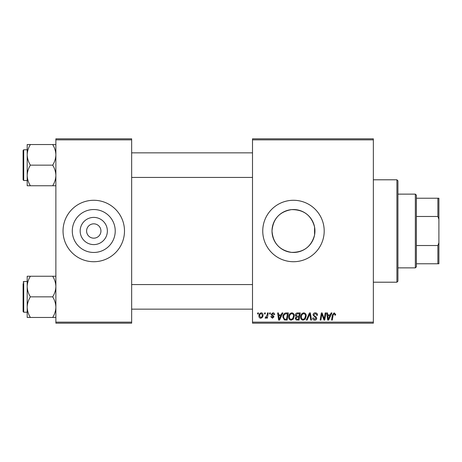 <?xml version="1.0" encoding="UTF-8"?>
<svg xmlns="http://www.w3.org/2000/svg" width="462" height="462" viewBox="0 0 462 462"><rect width="100%" height="100%" fill="white"/><g stroke="black" fill="none" stroke-linecap="round" stroke-linejoin="round"><path stroke-width="0.69" d="M107.369 231A13.6 13.6 0 0 1 93.763 244.6A13.6 13.6 0 0 1 80.163 231A13.6 13.6 0 0 1 93.763 217.4A13.6 13.6 0 0 1 107.369 231M86.596 231A7.167 7.167 0 0 0 93.763 238.167A7.167 7.167 0 0 0 100.935 231A7.167 7.167 0 0 0 93.763 223.833A7.167 7.167 0 0 0 86.596 231M72.297 231A21.466 21.466 0 0 0 93.763 252.466A21.466 21.466 0 0 0 115.229 231A21.466 21.466 0 0 0 93.763 209.534A21.466 21.466 0 0 0 72.297 231M63.04 231A30.723 30.723 0 0 0 93.763 261.723A30.723 30.723 0 0 0 124.492 231A30.723 30.723 0 0 0 93.763 200.277A30.723 30.723 0 0 0 63.04 231M314.57 234.962C311.4 246.662 303.707 252.466 291.487 252.373C279.51 250.271 273.019 243.151 272.008 231C273.036 218.832 279.527 211.712 291.482 209.627C303.707 209.54 311.405 215.344 314.57 227.038L314.94 231L314.57 234.962L314.57 227.038M314.94 231A21.466 21.466 0 0 1 293.474 252.466A21.466 21.466 0 0 1 272.008 231A21.466 21.466 0 0 1 293.474 209.534A21.466 21.466 0 0 1 314.94 231M262.751 231A30.723 30.723 0 0 0 293.474 261.723A30.723 30.723 0 0 0 324.197 231A30.723 30.723 0 0 0 293.474 200.277A30.723 30.723 0 0 0 262.751 231M373.354 323.175L252.506 323.175L252.506 322.147L373.354 322.147L373.354 323.175M373.354 139.853L252.506 139.853L252.506 138.825L373.354 138.825L373.354 322.147M269.641 312.93L270.385 312.93L270.23 313.958L269.467 313.958L269.641 312.93M264.611 312.93L265.355 312.93L265.2 313.958L264.437 313.958L264.611 312.93M291.851 312.838C293.497 313.138 294.323 314.172 294.311 315.939L293.33 319.109L291.199 320.195C289.501 319.883 288.675 318.82 288.727 317.001C288.71 314.726 289.755 313.334 291.851 312.838M282.057 312.93L282.865 312.93L279.533 320.102L278.621 320.102L277.639 312.93L278.39 312.93L278.632 314.888L281.173 314.888L282.057 312.93M297.395 312.93L300.271 312.93L299.058 320.102L296.229 319.981L295.241 318.358L296.229 316.609L295.334 315.159C295.42 313.837 296.113 313.097 297.395 312.93M309.453 312.93L310.406 312.93L311.503 320.102L310.753 320.102L309.811 313.958L307.126 320.102L306.323 320.102L309.453 312.93M335.649 314.42L335.585 315.072L334.834 315.165L334.904 314.541L334.136 313.675L333.154 315.026L332.293 320.102L331.543 320.102L332.426 314.847L334.182 312.838L335.649 314.42M325.213 312.93L325.964 312.93L324.74 320.102L323.954 320.102L321.904 314.016L320.905 320.102L320.149 320.102L321.361 312.93L322.147 312.93L324.214 319.005L325.213 312.93M252.506 139.853L252.506 322.147M331.121 312.93L331.93 312.93L328.598 320.102L327.685 320.102L326.703 312.93L327.454 312.93L327.697 314.888L330.243 314.888L331.121 312.93M315.275 312.838C316.776 312.918 317.515 313.727 317.492 315.263L316.747 315.35L316.557 314.293L315.223 313.675L313.767 314.876L313.964 315.506L315.904 316.724L316.747 318.289C316.655 319.519 315.985 320.154 314.743 320.195C313.444 320.114 312.745 319.421 312.647 318.116L313.398 317.885L314.766 319.358L316.002 318.335L313.022 314.945C313.161 313.6 313.906 312.901 315.275 312.838M303.765 312.838C305.417 313.138 306.237 314.172 306.225 315.939L305.243 319.109L303.118 320.195C301.415 319.883 300.589 318.82 300.641 317.001C300.629 314.726 301.669 313.334 303.765 312.838M274.665 314.605L273.92 314.795L272.851 313.49L271.87 314.287L274.012 316.753L272.453 318.237L270.755 316.655L271.5 316.562L272.488 317.585L273.267 316.868L271.5 315.298L271.125 314.351L272.886 312.838C274.024 312.884 274.619 313.473 274.665 314.605M286.232 312.93L288.352 312.93L287.139 320.102L284.436 320.004L282.86 317.163C282.813 315.338 283.553 313.981 285.077 313.103L286.232 312.93M261.255 312.838C262.433 312.993 263.022 313.686 263.028 314.917C263.097 316.736 262.312 317.839 260.672 318.237C259.477 318.047 258.899 317.319 258.934 316.06C258.887 314.31 259.661 313.236 261.255 312.838M267.481 312.93L268.237 312.93L267.359 318.145L266.603 318.145L266.793 317.065L265.581 318.237L265.078 318.047L267.105 315.015L267.481 312.93M257.721 312.93L258.466 312.93L258.31 313.958L257.548 313.958L257.721 312.93M131.658 323.175L55.873 323.175L55.873 322.147L131.658 322.147L131.658 323.175M131.658 139.853L55.873 139.853L55.873 138.825L131.658 138.825L131.658 322.147M55.873 139.853L55.873 322.147M328.84 317.85L329.833 315.725L327.801 315.725L328.245 319.317L328.84 317.85M304.66 318.561L305.48 315.904C305.492 314.645 304.903 313.9 303.713 313.675C302.119 314.16 301.339 315.292 301.386 317.082C301.357 318.364 301.94 319.121 303.141 319.358L304.66 318.561M298.446 319.259L298.822 317.03L296.396 317.325L295.986 318.33L297.17 319.259L298.446 319.259M298.966 316.187L299.37 313.767L297.239 313.808L296.078 315.182L297.384 316.187L298.966 316.187M279.776 317.85L280.769 315.725L278.736 315.725L279.181 319.317L279.776 317.85M286.527 319.259L287.456 313.767L286.498 313.767C284.523 313.952 283.558 315.101 283.604 317.209L284.505 319.144L286.527 319.259M292.741 318.561L293.566 315.904C293.572 314.645 292.983 313.9 291.793 313.675C290.2 314.16 289.426 315.292 289.466 317.082C289.437 318.364 290.026 319.121 291.227 319.358L292.741 318.561M260.701 317.585C261.827 317.175 262.352 316.308 262.283 314.997L261.249 313.49C260.158 313.923 259.632 314.778 259.679 316.06L260.701 317.585M396.91 179.793L397.932 180.815L397.932 281.185L396.91 282.207L396.91 179.793L373.354 179.793M27.194 154.839L27.194 175.456C27.316 171.835 28.378 168.399 30.388 165.148C28.39 161.937 27.327 158.506 27.194 154.839C27.316 151.224 28.378 147.788 30.388 144.537L27.194 144.537L27.194 154.839M23.712 180.509L23.1 179.897L23.1 150.398L23.712 149.786L23.712 180.509L27.194 180.509M55.873 144.537L52.685 144.537C54.678 147.742 55.74 151.178 55.873 154.839C55.752 158.46 54.689 161.896 52.685 165.148L30.388 165.148M52.685 144.537L30.388 144.537M52.685 165.148C54.678 168.359 55.74 171.795 55.873 175.456C55.752 179.071 54.689 182.507 52.685 185.759L30.388 185.759C28.39 182.554 27.327 179.117 27.194 175.456L27.194 185.759L30.388 185.759M52.685 185.759L55.873 185.759M55.873 276.241L52.685 276.241C54.678 279.446 55.74 282.883 55.873 286.544C55.752 290.165 54.689 293.601 52.685 296.852C54.678 300.063 55.74 303.494 55.873 307.161C55.752 310.776 54.689 314.212 52.685 317.463L30.388 317.463C28.39 314.258 27.327 310.822 27.194 307.161C27.316 303.54 28.378 300.104 30.388 296.852C28.39 293.641 27.327 290.205 27.194 286.544C27.316 282.929 28.378 279.493 30.388 276.241L27.194 276.241L27.194 317.463L30.388 317.463M27.194 281.491L23.712 281.491L23.712 312.214L23.1 311.602L23.1 283.541M52.685 276.241L30.388 276.241M52.685 296.852L30.388 296.852M52.685 317.463L55.873 317.463M415.344 267.868L415.344 194.132L416.372 195.155L416.372 266.845L415.344 267.868L397.932 267.868M415.344 194.132L397.932 194.132M438.9 263.773L437.878 263.773L437.878 245.518L438.9 242.764L438.9 263.773M416.372 263.773L437.878 263.773M416.372 198.227L438.9 198.227L438.9 242.764M416.372 245.518L437.878 245.518M438.9 219.236L437.878 216.482L437.878 198.227M416.372 216.482L437.878 216.482M396.91 282.207L373.354 282.207M23.712 149.786L27.194 149.786M252.506 152.858L131.658 152.858M252.506 177.437L131.658 177.437M131.658 309.142L252.506 309.142M131.658 284.563L252.506 284.563M23.712 312.214L27.194 312.214M23.712 281.491L23.1 282.103"/></g></svg>
